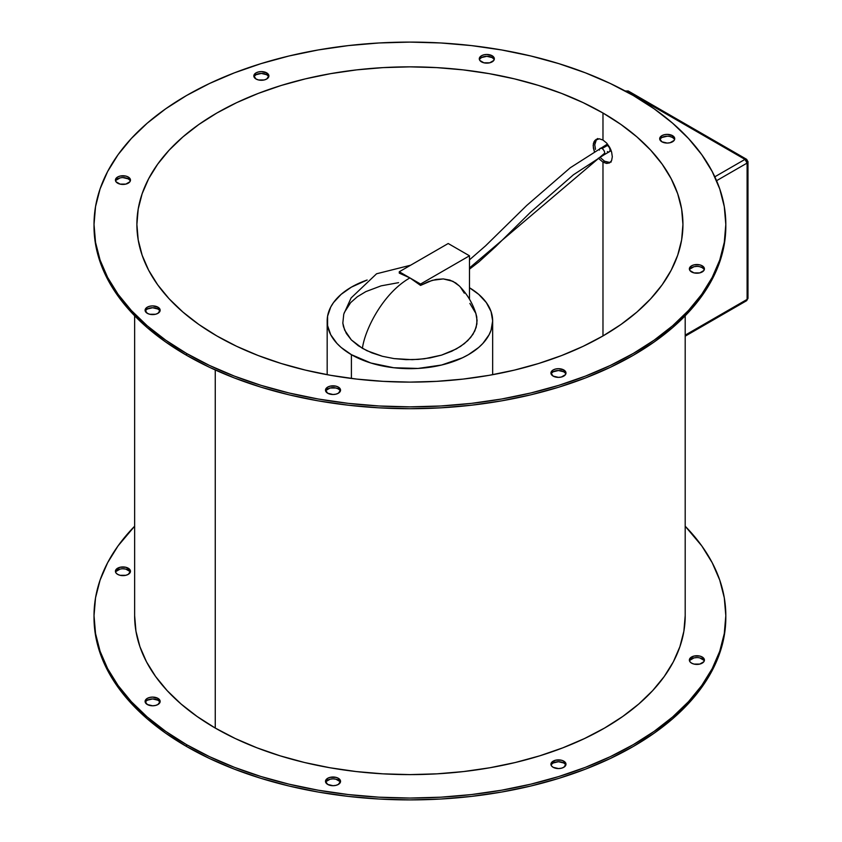 <?xml version="1.0" encoding="UTF-8"?>
<svg xmlns="http://www.w3.org/2000/svg" width="842" height="842" viewBox="0 0 842 842"><rect width="100%" height="100%" fill="white"/><g stroke="black" fill="none" stroke-linecap="round" stroke-linejoin="round"><path stroke-width="1.26" d="M476.077 314.14C472.73 303.362 467.11 293.932 459.216 285.859L455.701 282.923L449.912 280.102L443.302 278.923L436.082 279.428L428.42 281.617L420.547 285.406A69.191 39.953 -120 0 0 409.917 277.913C383.163 293.016 364.944 329.327 362.407 348.325L371.827 352.851L382.447 356.303L394.045 358.597L406.097 359.629L418.348 359.387L430.251 357.871L441.545 355.124L451.744 351.251L460.585 346.378L467.742 340.652L472.983 334.285L476.14 327.443L477.098 320.434L475.835 313.392L469.889 303.415M600.441 148.255A3.757 2.168 60 0 1 602.051 148.56A3.757 2.168 60 0 1 604.714 153.16A3.757 2.168 60 0 1 603.935 154.886L609.25 151.813A3.757 2.168 -120 0 0 610.029 150.097L610.766 149.644L611.618 152.097L612.313 156.77L611.618 160.548L609.619 162.885L606.608 163.443L602.977 162.148L604.567 161.232L599.904 157.233L604.567 161.232L602.977 162.148L598.325 158.18L602.977 162.148L602.977 335.947L620.964 324.486L636.931 312.056L650.698 298.784L662.159 284.807L671.179 270.24L677.694 255.231L681.631 239.928L682.936 224.477L681.631 209.026L677.694 193.734L671.179 178.725L662.159 164.158L650.698 150.171L636.931 136.909L620.964 124.479L602.977 113.017L602.977 140.046L599.272 138.793L594.852 140.446L593.357 143.645L593.357 147.96L594.431 151.749L593.157 145.698L593.926 141.877L596.083 139.435L599.272 138.793L602.977 140.046L606.608 143.024L609.629 147.266L610.766 149.655L610.029 150.097A3.757 2.168 -120 0 0 607.366 145.487A3.757 2.168 -120 0 0 605.756 145.182M216.857 335.947A273.029 157.633 180 0 1 136.888 224.477A273.029 157.633 180 0 1 305.435 78.853A273.029 157.633 180 0 1 602.977 113.017L583.117 102.629L561.603 93.42L538.617 85.463L514.399 78.853L489.17 73.643L463.184 69.875L436.672 67.613L409.917 66.855L383.152 67.613L356.65 69.875L330.664 73.643L305.435 78.853L281.207 85.463L258.231 93.42L236.707 102.629L216.857 113.017L198.859 124.479L182.903 136.909L169.126 150.171L157.675 164.158L148.645 178.725L142.14 193.734L138.204 209.026L136.888 224.477L138.204 239.928L142.14 255.231L148.645 270.24L157.675 284.807L169.126 298.784L182.903 312.056L198.859 324.486L216.857 335.947L236.707 346.336L258.231 355.545L281.207 363.502L305.435 370.112L330.664 375.322L356.65 379.079L383.152 381.352L409.917 382.11L436.672 381.352L463.184 379.079L489.17 375.322L514.399 370.112L538.617 363.502L561.603 355.545L583.117 346.336L602.977 335.947L602.977 162.148L606.608 163.443L609.619 162.885L611.618 160.548L612.313 156.77L611.618 152.097L609.629 147.266L606.608 143.024L602.977 140.046L602.977 113.017A273.029 157.633 180 0 1 682.936 224.477A273.029 157.633 180 0 1 514.399 370.112A273.029 157.633 180 0 1 216.857 335.947M595.515 149.402L594.757 144.771L595.515 149.402M595.526 140.951L594.757 144.771L596.452 139.53L595.526 140.951M597.683 138.52L596.452 139.53M351.409 354.671L351.409 378.447L351.409 354.671L341.126 347.441L336.947 343.42L330.738 334.769L327.58 325.58L327.58 316.213L330.738 307.035L333.474 302.615L341.126 294.363L351.409 287.122L367.154 280.007A82.737 47.762 180 0 0 327.18 320.897A82.737 47.762 180 0 0 351.409 354.671A82.737 47.762 180 0 0 441.576 365.028A82.737 47.762 180 0 0 492.654 320.897L491.065 330.222L489.086 334.769L482.876 343.42L478.709 347.441L468.415 354.671L462.405 357.818L441.576 365.028L418.021 368.438L393.772 367.743L370.912 363.028L351.409 354.671M469.478 287.743A82.737 47.762 180 0 1 492.654 320.897L491.065 311.582L486.35 302.615L478.709 294.363L469.478 287.743M94.02 615.681A315.897 182.377 180 0 0 186.545 744.644L209.511 756.663L234.413 767.325L260.999 776.524L289.027 784.176L318.213 790.206L348.283 794.553L378.953 797.185L409.917 798.058L440.882 797.185L471.541 794.553L501.611 790.206L530.807 784.176L558.825 776.524L585.422 767.325L610.313 756.663L633.289 744.644L654.108 731.382L672.569 717.005L688.514 701.649L701.765 685.472L712.206 668.622L719.742 651.255L724.288 633.552L725.815 615.681L724.288 597.799L719.742 580.096L712.206 562.73L701.765 545.879L685.199 526.218A315.897 182.377 180 0 1 725.815 615.681A315.897 182.377 180 0 1 530.807 784.176A315.897 182.377 180 0 1 186.545 744.644L186.545 746.486A315.897 182.377 0 0 0 530.807 786.018A315.897 182.377 0 0 0 725.815 617.523L724.288 635.394L719.742 653.097L712.206 670.464L701.765 687.314L688.514 703.491L672.569 718.847L654.108 733.224L633.289 746.486L610.313 758.505L585.422 769.167L558.825 778.366L530.807 786.018L501.611 792.048L471.541 796.395L440.882 799.026L409.917 799.9L378.953 799.026L348.283 796.395L318.213 792.048L289.027 786.018L260.999 778.366L234.413 769.167L209.511 758.505L186.545 746.486L186.545 744.644L165.727 731.382L147.255 717.005L131.32 701.649L118.059 685.472L107.618 668.622L100.082 651.255L95.535 633.552L94.02 615.681L95.535 597.799L100.082 580.096L107.618 562.73L118.059 545.879L134.636 526.218A315.897 182.377 180 0 0 94.02 615.681L94.02 617.523A315.897 182.377 0 0 0 186.545 746.486L165.727 733.224L147.255 718.847L131.32 703.491L118.059 687.314L107.618 670.464L100.082 653.097L95.535 635.394L94.02 617.523M704.238 660.991A7.525 4.347 0 0 0 702.207 658.844L702.207 657.002A7.525 4.347 180 0 1 704.407 660.065A7.525 4.347 180 0 1 699.765 664.085A7.525 4.347 180 0 1 691.566 663.138L694.008 664.085L699.765 664.085L703.838 661.728L704.407 660.065L702.207 657.002L699.765 656.055L694.008 656.055L689.935 658.412L689.366 660.065L689.935 661.728L691.566 663.138A7.525 4.347 180 0 1 689.366 660.065A7.525 4.347 180 0 1 694.008 656.055A7.525 4.347 180 0 1 702.207 657.002L702.207 658.844A7.525 4.347 0 0 0 694.766 657.749A7.525 4.347 0 0 0 689.535 660.991M130.289 572.202A7.525 4.347 0 0 0 128.258 570.055L128.258 568.213A7.525 4.347 180 0 1 130.468 571.286A7.525 4.347 180 0 1 125.826 575.297A7.525 4.347 180 0 1 117.627 574.349L120.069 575.297L125.826 575.297L128.258 574.349L130.468 571.286L129.889 569.624L125.826 567.266L120.069 567.266L115.996 569.624L115.428 571.286L115.996 572.939L117.627 574.349A7.525 4.347 180 0 1 115.428 571.286A7.525 4.347 180 0 1 120.069 567.266A7.525 4.347 180 0 1 128.258 568.213L128.258 570.055A7.525 4.347 0 0 0 120.827 568.96A7.525 4.347 0 0 0 115.596 572.202M159.969 702.365A7.525 4.347 0 0 0 157.938 700.207L157.938 698.365A7.525 4.347 180 0 1 160.148 701.439A7.525 4.347 180 0 1 155.507 705.449A7.525 4.347 180 0 1 147.308 704.512L152.623 705.785L155.507 705.449L157.938 704.512L160.148 701.439L157.938 698.365L152.623 697.092L149.75 697.429L147.308 698.365L145.098 701.439L147.308 704.512A7.525 4.347 180 0 1 145.098 701.439A7.525 4.347 180 0 1 149.75 697.429A7.525 4.347 180 0 1 157.938 698.365L157.938 700.207A7.525 4.347 0 0 0 150.507 699.113A7.525 4.347 0 0 0 145.277 702.365M340.368 782.281A7.525 4.347 0 0 0 338.337 780.134L338.337 778.282A7.525 4.347 180 0 1 340.547 781.355A7.525 4.347 180 0 1 335.895 785.365A7.525 4.347 180 0 1 327.706 784.428L333.022 785.702L335.895 785.365L338.337 784.428L340.547 781.355L338.337 778.282L335.895 777.345L330.138 777.345L327.706 778.282L325.496 781.355L327.706 784.428A7.525 4.347 180 0 1 325.496 781.355A7.525 4.347 180 0 1 330.138 777.345A7.525 4.347 180 0 1 338.337 778.282L338.337 780.134A7.525 4.347 0 0 0 330.895 779.029A7.525 4.347 0 0 0 325.675 782.281M565.813 765.146A7.525 4.347 0 0 0 563.782 762.989L563.782 761.147A7.525 4.347 180 0 1 565.982 764.22A7.525 4.347 180 0 1 561.34 768.23A7.525 4.347 180 0 1 553.141 767.294L558.457 768.567L561.34 768.23L563.782 767.294L565.982 764.22L563.782 761.147L561.34 760.21L555.583 760.21L551.51 762.557L550.942 764.22L551.51 765.883L553.141 767.294A7.525 4.347 180 0 1 550.942 764.22A7.525 4.347 180 0 1 555.583 760.21A7.525 4.347 180 0 1 563.782 761.147L563.782 762.989A7.525 4.347 0 0 0 556.341 761.894A7.525 4.347 0 0 0 551.11 765.146M186.545 353.44L186.545 355.292A315.897 182.377 0 0 0 530.807 394.824A315.897 182.377 0 0 0 725.815 226.319L724.288 244.201L719.742 261.904L712.206 279.27L701.765 296.121L688.514 312.298L672.569 327.654L654.108 342.031L633.289 355.292L610.313 367.312L585.422 377.974L558.825 387.173L530.807 394.824L501.611 400.855L471.541 405.202L440.882 407.823L409.917 408.707L378.953 407.823L348.283 405.202L318.213 400.855L289.027 394.824L260.999 387.173L234.413 377.974L209.511 367.312L186.545 355.292L186.545 353.44A315.897 182.377 180 0 1 94.02 224.477A315.897 182.377 180 0 1 289.027 55.982A315.897 182.377 180 0 1 633.289 95.514A315.897 182.377 180 0 1 725.815 224.477A315.897 182.377 180 0 1 530.807 392.982A315.897 182.377 180 0 1 186.545 353.44L165.727 340.179L147.255 325.812L131.32 310.456L118.059 294.279L107.618 277.428L100.082 260.062L95.535 242.359L94.02 224.477L95.535 206.606L100.082 188.903L107.618 171.536L118.059 154.686L131.32 138.509L147.255 123.153L165.727 108.776L186.545 95.514L209.511 83.495L234.413 72.833L260.999 63.634L289.027 55.982L318.213 49.952L348.283 45.605L378.953 42.974L409.917 42.1L440.882 42.974L471.541 45.605L501.611 49.952L530.807 55.982L558.825 63.634L585.422 72.833L610.313 83.495L633.289 95.514L654.108 108.776L672.569 123.153L688.514 138.509L701.765 154.686L712.206 171.536L719.742 188.903L724.288 206.606L725.815 224.477L724.288 242.359L719.742 260.062L712.206 277.428L701.765 294.279L688.514 310.456L672.569 325.812L654.108 340.179L633.289 353.44L610.313 365.46L585.422 376.121L558.825 385.331L530.807 392.982L501.611 399.013L471.541 403.36L440.882 405.981L409.917 406.865L378.953 405.981L348.283 403.36L318.213 399.013L289.027 392.982L260.999 385.331L234.413 376.121L209.511 365.46L186.545 353.44M699.765 266.704L702.207 267.651L702.207 265.809A7.525 4.347 180 0 1 704.407 268.872A7.525 4.347 180 0 1 699.765 272.892A7.525 4.347 180 0 1 691.566 271.945A7.525 4.347 180 0 1 689.366 268.872A7.525 4.347 180 0 1 694.008 264.862A7.525 4.347 180 0 1 702.207 265.809L702.207 267.651A7.525 4.347 0 0 0 694.766 266.556A7.525 4.347 0 0 0 689.535 269.798M670.085 136.551L672.526 137.488L672.526 135.646A7.525 4.347 180 0 1 674.726 138.72A7.525 4.347 180 0 1 670.085 142.73A7.525 4.347 180 0 1 661.886 141.793A7.525 4.347 180 0 1 659.686 138.72A7.525 4.347 180 0 1 664.327 134.709A7.525 4.347 180 0 1 672.526 135.646L672.526 137.488A7.525 4.347 0 0 0 665.085 136.393A7.525 4.347 0 0 0 659.854 139.635M254.421 76.117L256.052 74.706L261.367 73.433L266.682 74.706L266.682 72.865A7.525 4.347 180 0 1 268.893 75.938A7.525 4.347 180 0 1 264.241 79.948A7.525 4.347 180 0 1 256.052 79.011A7.525 4.347 180 0 1 253.842 75.938A7.525 4.347 180 0 1 258.494 71.928A7.525 4.347 180 0 1 266.682 72.865L266.682 74.706A7.525 4.347 0 0 0 259.252 73.612A7.525 4.347 0 0 0 254.021 76.854M122.943 177.588L128.258 178.862L128.258 177.02A7.525 4.347 180 0 1 130.468 180.083A7.525 4.347 180 0 1 125.826 184.103A7.525 4.347 180 0 1 117.627 183.156A7.525 4.347 180 0 1 115.428 180.083A7.525 4.347 180 0 1 120.069 176.073A7.525 4.347 180 0 1 128.258 177.02L128.258 178.862A7.525 4.347 0 0 0 120.827 177.767A7.525 4.347 0 0 0 115.596 181.009M145.677 310.424L147.308 309.014L152.623 307.74L157.938 309.014L157.938 307.172A7.525 4.347 180 0 1 160.148 310.245A7.525 4.347 180 0 1 155.507 314.255A7.525 4.347 180 0 1 147.308 313.319A7.525 4.347 180 0 1 145.098 310.245A7.525 4.347 180 0 1 149.75 306.235A7.525 4.347 180 0 1 157.938 307.172L157.938 309.014A7.525 4.347 0 0 0 150.507 307.919A7.525 4.347 0 0 0 145.277 311.161M326.075 390.341L330.138 387.994L335.895 387.994L338.337 388.93L338.337 387.088A7.525 4.347 180 0 1 340.547 390.162A7.525 4.347 180 0 1 335.895 394.172A7.525 4.347 180 0 1 327.706 393.235A7.525 4.347 180 0 1 325.496 390.162A7.525 4.347 180 0 1 330.138 386.152A7.525 4.347 180 0 1 338.337 387.088L338.337 388.93A7.525 4.347 0 0 0 330.895 387.836A7.525 4.347 0 0 0 325.675 391.088M551.51 373.206L553.141 371.796L558.457 370.522L563.782 371.796L563.782 369.954A7.525 4.347 180 0 1 565.982 373.027A7.525 4.347 180 0 1 561.34 377.037A7.525 4.347 180 0 1 553.141 376.1A7.525 4.347 180 0 1 550.942 373.027A7.525 4.347 180 0 1 555.583 369.017A7.525 4.347 180 0 1 563.782 369.954L563.782 371.796A7.525 4.347 0 0 0 556.341 370.701A7.525 4.347 0 0 0 551.11 373.953M479.856 58.982L481.487 57.572L486.813 56.298L492.128 57.572L492.128 55.73A7.525 4.347 180 0 1 494.328 58.803A7.525 4.347 180 0 1 489.686 62.813A7.525 4.347 180 0 1 481.487 61.866A7.525 4.347 180 0 1 479.287 58.803A7.525 4.347 180 0 1 483.929 54.793A7.525 4.347 180 0 1 492.128 55.73L492.128 57.572A7.525 4.347 0 0 0 484.687 56.477A7.525 4.347 0 0 0 479.456 59.719M609.808 162.474L604.567 161.232L608.198 162.527L611.218 161.969M134.636 315.782L134.636 615.681L135.962 631.258L139.919 646.677L146.487 661.812L155.591 676.494L167.137 690.598L181.03 703.975L197.123 716.5L215.257 728.056L215.257 369.964L215.257 728.056A275.281 158.928 0 0 0 515.262 762.515A275.281 158.928 0 0 0 685.199 615.681L685.199 315.782M607.366 151.634A3.757 2.168 -120 0 0 608.976 151.928A3.757 2.168 -120 0 0 610.029 150.097A3.757 2.168 -120 0 0 607.366 145.487L602.051 148.56A3.757 2.168 60 0 1 604.714 153.16L469.478 267.956L604.714 153.16A3.757 2.168 60 0 1 603.661 155.002M599.388 150.097A3.757 2.168 60 0 1 600.167 148.371A3.757 2.168 60 0 1 602.051 148.56L607.366 145.487A3.757 2.168 -120 0 0 605.493 145.298L607.471 144.024M747.98 161.843L746.475 159.233A3.01 1.737 -60 0 1 747.107 160.612A3.01 1.737 180 0 1 747.98 161.843L747.98 298.173L746.475 300.783A3.01 1.737 -120 0 0 747.107 299.405L747.107 163.074L716.574 180.693L747.107 163.074L747.98 161.843A3.01 1.737 180 0 1 747.107 163.074A3.01 1.737 -120 0 0 744.97 159.391L626.901 91.22L626.269 91.589L628.406 91.073A3.01 1.737 120 0 0 626.901 91.22A3.01 1.737 -120 0 0 625.406 91.073L626.901 91.22L744.97 159.391A3.01 1.737 -60 0 1 746.475 159.233L744.97 159.391L747.107 163.074L747.107 299.405A3.01 1.737 0 0 0 747.98 298.173A3.01 1.737 180 0 1 747.107 299.405A3.01 1.737 60 0 1 746.475 300.783A3.01 1.737 60 0 1 744.97 300.636M410.622 265.219L376.574 273.776L351.103 297.952L343.757 314.14L342.831 323.096L343.452 326.601L346.357 333.474L351.335 339.905L362.407 348.325C364.944 329.327 383.163 293.016 409.917 277.913L420.547 284.049L420.547 285.406L409.917 277.913L399.276 273.124L399.276 271.766L409.917 277.913L399.276 271.766L448.207 243.517L469.478 255.8L420.547 284.049L409.917 277.913A69.191 39.953 -120 0 0 399.276 273.124L399.276 271.766L448.207 243.517L469.478 255.8L469.478 298.794L469.478 255.8L420.547 284.049L420.547 285.406L432.283 280.323L443.302 278.923L452.922 281.312L459.248 285.891M747.107 299.405L685.199 335.148L747.107 299.405M744.97 159.391L714.826 176.799L744.97 159.391M464.3 293.163L460.553 287.322M94.02 226.319L95.535 244.201L100.082 261.904L107.618 279.27L118.059 296.121L131.32 312.298L147.255 327.654L165.727 342.031L186.545 355.292A315.897 182.377 0 0 1 94.02 226.319L94.02 224.477M689.935 269.061L694.008 266.704L696.881 266.377M704.238 269.798A7.525 4.347 0 0 0 702.207 267.651L703.838 269.061M660.254 138.898L661.886 137.488L667.201 136.215M674.558 139.635A7.525 4.347 0 0 0 672.526 137.488L674.158 138.898M268.714 76.854A7.525 4.347 0 0 0 266.682 74.706L268.314 76.117M115.996 180.272L120.069 177.915M130.289 181.009A7.525 4.347 0 0 0 128.258 178.862L129.889 180.272M159.969 311.161A7.525 4.347 0 0 0 157.938 309.014L159.57 310.424M340.368 391.088A7.525 4.347 0 0 0 338.337 388.93L339.968 390.341M565.813 373.953A7.525 4.347 0 0 0 563.782 371.796L565.414 373.206M494.159 59.719A7.525 4.347 0 0 0 492.128 57.572L493.759 58.982M134.636 615.681A275.281 158.928 0 0 0 215.257 728.056L235.276 738.529L256.978 747.822L280.144 755.842L304.572 762.515L330.001 767.767L356.208 771.556L382.931 773.84L409.917 774.608L436.893 773.84L463.616 771.556L489.823 767.767L515.262 762.515L539.68 755.842L562.856 747.822L584.548 738.529L604.567 728.056L622.712 716.5L638.804 703.975L652.687 690.598L664.243 676.494L673.347 661.812L679.904 646.677L683.872 631.258L685.199 615.681M343.768 314.098L342.831 323.096L344.631 330.075L351.335 339.905L358.292 345.725L366.923 350.714L382.447 356.303L394.045 358.597L412.254 359.671L424.357 358.787L441.545 355.124L456.375 348.925L464.374 343.62L470.615 337.526L474.825 330.917L476.898 323.949L476.751 316.908L475.835 313.392M398.571 282.659L381.131 285.848L365.817 291.627L357.345 296.742L350.64 302.625L344.304 312.55M702.207 265.809L699.765 264.862L694.008 264.862L691.566 265.809L689.366 268.872L689.935 270.535L694.008 272.892L699.765 272.892L703.838 270.535L704.407 268.872L703.838 267.219L702.207 265.809M672.526 135.646L667.201 134.373L664.327 134.709L661.886 135.646L659.686 138.72L661.886 141.793L667.201 143.066L670.085 142.73L674.158 140.382L674.726 138.72L674.158 137.057L672.526 135.646M266.682 72.865L261.367 71.591L258.494 71.928L256.052 72.865L253.842 75.938L256.052 79.011L258.494 79.948L264.241 79.948L266.682 79.011L268.893 75.938L266.682 72.865M128.258 177.02L125.826 176.073L120.069 176.073L117.627 177.02L115.428 180.083L115.996 181.746L120.069 184.103L125.826 184.103L129.889 181.746L130.468 180.083L128.258 177.02M157.938 307.172L152.623 305.899L149.75 306.235L147.308 307.172L145.098 310.245L147.308 313.319L149.75 314.255L155.507 314.255L157.938 313.319L160.148 310.245L157.938 307.172M338.337 387.088L335.895 386.152L330.138 386.152L327.706 387.088L325.496 390.162L327.706 393.235L333.022 394.509L335.895 394.172L338.337 393.235L340.547 390.162L338.337 387.088M563.782 369.954L558.457 368.68L555.583 369.017L553.141 369.954L550.942 373.027L553.141 376.1L558.457 377.374L561.34 377.037L565.414 374.69L565.982 373.027L565.414 371.364L563.782 369.954M492.128 55.73L486.813 54.456L483.929 54.793L481.487 55.73L479.287 58.803L479.856 60.466L483.929 62.813L489.686 62.813L493.759 60.466L494.328 58.803L493.759 57.14L492.128 55.73M699.765 657.897L703.838 660.254M689.935 660.254L694.008 657.897L696.881 657.57M122.943 568.782L125.826 569.108L129.889 571.465M115.996 571.465L120.069 569.108M145.677 701.618L147.308 700.207L152.623 698.934L157.938 700.207L159.57 701.618M326.075 781.534L330.138 779.187L333.022 778.861L335.895 779.187L339.968 781.534M551.51 764.399L553.141 762.989L558.457 761.726L563.782 762.989L565.414 764.399M492.654 374.701L492.654 320.897M725.815 615.681L725.815 617.523M725.815 224.477L725.815 226.319M469.478 259.841L485.613 245.79L526.671 205.511L570.255 167.769L605.493 145.298M469.478 269.166L478.793 261.978L495.528 246.748L530.25 212.531L573.434 174.778L603.935 154.886M609.25 151.813L611.145 150.623M746.475 159.233L628.406 91.073L625.353 91.094M685.199 336.168L746.475 300.783M327.18 374.701L327.18 320.897"/></g></svg>
